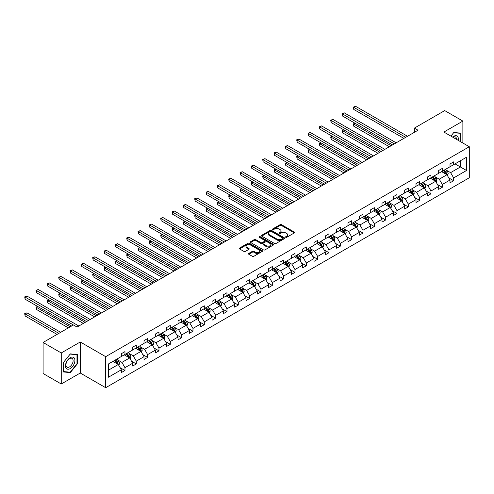 <?xml version="1.0" encoding="UTF-8"?>
<svg xmlns="http://www.w3.org/2000/svg" width="494" height="494" viewBox="0 0 494 494"><rect width="100%" height="100%" fill="white"/><g stroke="black" fill="none" stroke-linecap="round" stroke-linejoin="round"><path stroke-width="0.74" d="M285.767 237.287A0.704 0.408 0 0 0 286.767 237.287L294.344 232.909A1.007 0.58 0 0 0 294.64 232.501A1.007 0.58 0 0 0 294.344 232.087L281.506 224.677A1.007 0.58 0 0 0 280.079 224.677L272.503 229.049A0.704 0.408 0 0 0 273.503 229.63L274.485 229.062A3.23 1.865 0 0 1 279.048 229.062L280.117 229.679A3.23 1.865 0 0 1 281.061 230.994A3.23 1.865 0 0 1 280.117 232.316L279.135 232.878A0.704 0.408 0 0 0 280.135 233.458L281.117 232.89A3.23 1.865 0 0 1 285.68 232.89L286.748 233.508A3.23 1.865 0 0 1 287.693 234.823A3.23 1.865 0 0 1 286.748 236.144L285.767 236.706A0.704 0.408 0 0 0 285.767 237.287L285.767 236.706M248.778 253.416A1.007 0.58 0 0 0 248.482 253.823A1.007 0.58 0 0 0 248.778 254.237L252.378 256.318A1.007 0.58 0 0 0 253.805 256.318L262.215 251.458A1.007 0.58 0 0 0 262.512 251.045A1.007 0.58 0 0 0 262.215 250.637L249.384 243.221A1.007 0.58 0 0 0 247.957 243.221L239.541 248.081A1.007 0.58 0 0 0 239.244 248.494A1.007 0.58 0 0 0 239.541 248.908L243.894 251.415A1.007 0.58 0 0 0 245.314 251.415L248.92 249.34A1.007 0.58 0 0 0 249.217 248.927A1.007 0.58 0 0 0 248.92 248.513L246.759 247.272A2.698 1.556 0 0 1 245.969 246.166A2.698 1.556 0 0 1 247.636 244.728A2.698 1.556 0 0 1 250.575 245.067L259.029 249.945A2.698 1.556 0 0 1 259.819 251.045A2.698 1.556 0 0 1 258.152 252.483A2.698 1.556 0 0 1 255.213 252.15L253.805 251.335A1.007 0.58 0 0 0 252.378 251.335L248.778 253.416L248.778 254.237M80.256 341.99L61.256 352.957L43.095 342.472L43.095 373.507L61.256 383.992L80.256 373.026L105.685 387.71L105.685 356.668L80.256 341.99L80.256 373.026M462.872 143.025L462.872 121.086L443.871 132.052L469.3 146.737L105.685 356.668M462.872 121.086L444.705 110.6L414.373 128.113L414.373 132.306M43.095 342.472L73.427 324.959L77.058 327.053L418.01 130.212L414.373 128.113M274.553 243.511A1.007 0.58 0 0 0 275.979 243.511L284.396 238.651A1.007 0.58 0 0 0 284.692 238.244A1.007 0.58 0 0 0 284.396 237.83L271.558 230.42A1.007 0.58 0 0 0 270.132 230.42L261.721 235.28A1.007 0.58 0 0 0 261.425 235.687A1.007 0.58 0 0 0 261.721 236.101L274.553 243.511M259.541 237.435A0.704 0.408 0 0 1 260.258 237.54L273.293 245.061L264.895 249.915A1.007 0.58 0 0 1 263.469 249.915L250.631 242.505L250.631 241.677A1.007 0.58 0 0 0 250.335 242.091A1.007 0.58 0 0 0 250.631 242.505M250.631 241.677L254.231 239.602A1.007 0.58 0 0 1 255.657 239.602L260.863 242.603A1.007 0.58 0 0 0 262.289 242.603L264.679 241.226A1.007 0.58 0 0 0 264.975 240.813A1.007 0.58 0 0 0 264.679 240.405L259.257 237.274A0.704 0.408 0 0 1 260.258 236.7L273.306 244.234A1.007 0.58 0 0 1 273.602 244.647A1.007 0.58 0 0 1 273.306 245.055L273.306 244.234M61.256 352.957L61.256 383.992M108.482 363.942L121.339 356.52L121.339 353.71L124.97 351.611L124.97 354.426L132.676 349.98L132.676 347.165L136.307 345.071L136.307 347.881L144.007 343.435L144.007 340.625L147.638 338.526L147.638 341.335L155.338 336.889L155.338 334.08L158.975 331.987L158.975 334.796L166.676 330.35L166.676 327.534L170.307 325.441L170.307 328.251L178.007 323.805L178.007 320.995L181.638 318.896L181.638 321.705L189.338 317.259L189.338 314.45L192.975 312.356L192.975 315.166L200.675 310.72L200.675 307.91L204.306 305.811L204.306 308.62L212.006 304.174L212.006 301.365L215.643 299.265L215.643 302.075L223.344 297.629L223.344 294.819L226.974 292.726L226.974 295.536L234.675 291.089L234.675 288.28L238.306 286.18L238.306 288.99L246.006 284.544L246.006 281.734L249.643 279.635L249.643 282.445L257.343 277.999L257.343 275.189L260.974 273.096L260.974 275.905L268.674 271.459L268.674 268.65L272.305 266.55L272.305 269.36L280.012 264.914L280.012 262.104L283.642 260.005L283.642 262.814L291.343 258.368L291.343 255.559L294.974 253.465L294.974 256.275L302.674 251.829L302.674 249.019L306.311 246.92L306.311 249.729L314.011 245.283L314.011 242.474L317.642 240.374L317.642 243.19L325.342 238.744L325.342 235.928L328.973 233.835L328.973 236.645L336.673 232.199L336.673 229.389L340.31 227.289L340.31 230.099L348.011 225.653L348.011 222.843L351.642 220.744L351.642 223.56L359.342 219.114L359.342 216.298L362.979 214.205L362.979 217.014L370.679 212.568L370.679 209.759L374.31 207.659L374.31 210.469L382.01 206.023L382.01 203.213L385.641 201.12L385.641 203.929L393.341 199.483L393.341 196.674L396.978 194.574L396.978 197.384L404.679 192.938L404.679 190.128L408.31 188.029L408.31 190.838L416.01 186.392L416.01 183.583L419.641 181.489L419.641 184.299L427.347 179.853L427.347 177.043L430.978 174.944L430.978 177.754L438.678 173.308L438.678 170.498L442.309 168.398L442.309 171.208L450.009 166.762L450.009 163.952L453.646 161.859L453.646 164.669L466.503 157.24L466.503 170.498L453.646 177.92L453.646 180.73L450.009 182.829L450.009 180.02L442.309 184.466L442.309 187.275L438.678 189.375L438.678 186.565L430.978 191.011L430.978 193.821L427.347 195.914L427.347 193.105L419.641 197.551L419.641 200.36L416.01 202.46L416.01 199.65L408.31 204.096L408.31 206.906L404.679 209.005L404.679 206.189L396.978 210.635L396.978 213.451L393.341 215.545L393.341 212.735L385.641 217.181L385.641 219.991L382.01 222.09L382.01 219.28L374.31 223.726L374.31 226.536L370.679 228.636L370.679 225.82L362.979 230.266L362.979 233.082L359.342 235.175L359.342 232.365L351.642 236.811L351.642 239.621L348.011 241.72L348.011 238.911L340.31 243.357L340.31 246.166L336.673 248.26L336.673 245.45L328.973 249.896L328.973 252.706L325.342 254.805L325.342 251.996L317.642 256.442L317.642 259.251L314.011 261.351L314.011 258.541L306.311 262.987L306.311 265.797L302.674 267.89L302.674 265.08L294.974 269.526L294.974 272.336L291.343 274.436L291.343 271.626L283.642 276.072L283.642 278.882L280.012 280.981L280.012 278.171L272.305 282.617L272.305 285.427L268.674 287.52L268.674 284.711L260.974 289.157L260.974 291.966L257.343 294.066L257.343 291.256L249.643 295.702L249.643 298.512L246.006 300.611L246.006 297.802L238.306 302.248L238.306 305.057L234.675 307.151L234.675 304.341L226.974 308.787L226.974 311.597L223.344 313.696L223.344 310.887L215.643 315.333L215.643 318.142L212.006 320.242L212.006 317.432L204.306 321.878L204.306 324.688L200.675 326.781L200.675 323.971L192.975 328.417L192.975 331.227L189.338 333.327L189.338 330.517L181.638 334.963L181.638 337.773L178.007 339.872L178.007 337.056L170.307 341.502L170.307 344.318L166.676 346.411L166.676 343.602L158.975 348.048L158.975 350.857L155.338 352.957L155.338 350.147L147.638 354.593L147.638 357.403L144.007 359.502L144.007 356.687L136.307 361.133L136.307 363.948L132.676 366.042L132.676 363.232L124.97 367.678L124.97 370.488L121.339 372.587L121.339 369.778L108.482 377.2L108.482 363.942M105.685 387.71L469.3 177.772L469.3 146.737M124.247 354.846L129.619 357.946L121.919 362.392L117.714 359.965M121.919 362.392L124.97 367.678M129.619 357.946L132.676 363.232M121.339 355.853L121.919 356.186L124.97 354.426M135.578 348.301L140.957 351.407L133.257 355.853L129.051 353.42M133.257 355.853L136.307 361.133M140.957 351.407L144.007 356.687M132.676 349.307L133.257 349.641L136.307 347.881M146.916 341.755L152.288 344.861L144.588 349.307L140.382 346.881M144.588 349.307L147.638 354.593M152.288 344.861L155.338 350.147M144.007 342.762L144.588 343.102L147.638 341.335M158.247 335.216L163.625 338.316L155.919 342.762L151.714 340.335M155.919 342.762L158.975 348.048M163.625 338.316L166.676 343.602M155.338 336.223L155.919 336.556L158.975 334.796M169.578 328.671L174.956 331.777L167.256 336.223L163.051 333.79M167.256 336.223L170.307 341.502M174.956 331.777L178.007 337.056M166.676 329.677L167.256 330.011L170.307 328.251M180.915 322.125L186.287 325.231L178.587 329.677L174.382 327.25M178.587 329.677L181.638 334.963M186.287 325.231L189.338 330.517M178.007 323.132L178.587 323.471L181.638 321.705M192.246 315.586L197.625 318.686L189.924 323.132L185.719 320.705M189.924 323.132L192.975 328.417M197.625 318.686L200.675 323.971M189.338 316.592L189.924 316.926L192.975 315.166M203.577 309.04L208.956 312.146L201.256 316.592L197.05 314.159M201.256 316.592L204.306 321.878M208.956 312.146L212.006 317.432M200.675 310.047L201.256 310.38L204.306 308.62M214.915 302.495L220.287 305.601L212.587 310.047L208.382 307.62M212.587 310.047L215.643 315.333M220.287 305.601L223.344 310.887M212.006 303.501L212.587 303.841L215.643 302.075M226.246 295.955L231.624 299.055L223.924 303.501L219.719 301.074M223.924 303.501L226.974 308.787M231.624 299.055L234.675 304.341M223.344 296.962L223.924 297.295L226.974 295.536M237.583 289.41L242.955 292.516L235.255 296.962L231.05 294.535M235.255 296.962L238.306 302.248M242.955 292.516L246.006 297.802M234.675 290.416L235.255 290.75L238.306 288.99M248.914 282.864L254.293 285.97L246.592 290.416L242.387 287.99M246.592 290.416L249.643 295.702M254.293 285.97L257.343 291.256M246.006 283.871L246.592 284.211L249.643 282.445M260.245 276.325L265.624 279.425L257.924 283.871L253.718 281.444M257.924 283.871L260.974 289.157M265.624 279.425L268.674 284.711M257.343 277.332L257.924 277.665L260.974 275.905M271.583 269.78L276.955 272.886L269.255 277.332L265.05 274.905M269.255 277.332L272.305 282.617M276.955 272.886L280.012 278.171M268.674 270.786L269.255 271.12L272.305 269.36M282.914 263.234L288.292 266.34L280.592 270.786L276.387 268.359M280.592 270.786L283.642 276.072M288.292 266.34L291.343 271.626M280.012 264.241L280.592 264.58L283.642 262.814M294.251 256.695L299.623 259.795L291.923 264.241L287.718 261.814M291.923 264.241L294.974 269.526M299.623 259.795L302.674 265.08M291.343 257.701L291.923 258.035L294.974 256.275M305.582 250.149L310.961 253.255L303.254 257.701L299.049 255.275M303.254 257.701L306.311 262.987M310.961 253.255L314.011 258.541M302.674 251.156L303.254 251.489L306.311 249.729M316.913 243.604L322.292 246.71L314.592 251.156L310.386 248.729M314.592 251.156L317.642 256.442M322.292 246.71L325.342 251.996M314.011 244.61L314.592 244.95L317.642 243.19M328.251 237.064L333.623 240.164L325.923 244.61L321.718 242.184M325.923 244.61L328.973 249.896M333.623 240.164L336.673 245.45M325.342 238.071L325.923 238.404L328.973 236.645M339.582 230.519L344.96 233.625L337.26 238.071L333.055 235.644M337.26 238.071L340.31 243.357M344.96 233.625L348.011 238.911M336.673 231.525L337.26 231.865L340.31 230.099M350.913 223.98L356.291 227.079L348.591 231.525L344.386 229.099M348.591 231.525L351.642 236.811M356.291 227.079L359.342 232.365M348.011 224.986L348.591 225.32L351.642 223.56M362.25 217.434L367.622 220.54L359.922 224.986L355.717 222.553M359.922 224.986L362.979 230.266M367.622 220.54L370.679 225.82M359.342 218.441L359.922 218.774L362.979 217.014M373.581 210.889L378.96 213.995L371.26 218.441L367.054 216.014M371.26 218.441L374.31 223.726M378.96 213.995L382.01 219.28M370.679 211.895L371.26 212.235L374.31 210.469M384.919 204.349L390.291 207.449L382.591 211.895L378.385 209.468M382.591 211.895L385.641 217.181M390.291 207.449L393.341 212.735M382.01 205.356L382.591 205.689L385.641 203.929M396.25 197.804L401.628 200.91L393.928 205.356L389.723 202.923M393.928 205.356L396.978 210.635M401.628 200.91L404.679 206.189M393.341 198.81L393.928 199.144L396.978 197.384M407.581 191.258L412.959 194.364L405.259 198.81L401.054 196.384M405.259 198.81L408.31 204.096M412.959 194.364L416.01 199.65M404.679 192.265L405.259 192.604L408.31 190.838M418.918 184.719L424.29 187.819L416.59 192.265L412.385 189.838M416.59 192.265L419.641 197.551M424.29 187.819L427.347 193.105M416.01 185.725L416.59 186.059L419.641 184.299M430.249 178.173L435.628 181.279L427.928 185.725L423.722 183.293M427.928 185.725L430.978 191.011M435.628 181.279L438.678 186.565M427.347 179.18L427.928 179.513L430.978 177.754M441.587 171.628L446.959 174.734L439.259 179.18L435.053 176.753M439.259 179.18L442.309 184.466M446.959 174.734L450.009 180.02M438.678 172.634L439.259 172.974L442.309 171.208M455.023 163.872L460.402 166.972L450.59 172.634L446.385 170.208M450.59 172.634L453.646 177.92M466.503 170.498L460.402 166.972L460.402 160.766L466.503 157.24M450.009 166.095L450.59 166.429L453.646 164.669M108.482 370.154L118.288 364.492L112.91 361.386M118.288 364.492L121.339 369.778M448.811 177.945L453.646 180.73M437.48 184.484L442.309 187.275M426.143 191.03L430.978 193.821M414.812 197.575L419.641 200.36M403.481 204.115L408.31 206.906M392.143 210.66L396.978 213.451M380.812 217.206L385.641 219.991M369.481 223.745L374.31 226.536M358.144 230.29L362.979 233.082M346.813 236.83L351.642 239.621M335.475 243.375L340.31 246.166M324.144 249.921L328.973 252.706M312.813 256.46L317.642 259.251M301.476 263.006L306.311 265.797M290.145 269.551L294.974 272.336M278.807 276.09L283.642 278.882M267.476 282.636L272.305 285.427M256.145 289.181L260.974 291.966M244.808 295.721L249.643 298.512M233.477 302.266L238.306 305.057M222.146 308.812L226.974 311.597M210.808 315.351L215.643 318.142M199.477 321.897L204.306 324.688M188.14 328.442L192.975 331.227M176.809 334.981L181.638 337.773M165.478 341.527L170.307 344.318M154.14 348.072L158.975 350.857M142.809 354.612L147.638 357.403M131.472 361.157L136.307 363.948M120.141 367.697L124.97 370.488M460.797 141.827L460.797 133.127L453.788 132.503L450.892 136.109M77.348 363.856L77.348 354.513L70.339 353.883L63.331 362.608L63.331 371.951L70.339 372.581L77.348 363.856L76.984 363.646M286.051 237.386L286.748 236.984A3.23 1.865 0 0 0 287.693 235.663L287.693 234.823M281.061 230.994L281.061 231.834A3.23 1.865 0 0 1 280.117 233.149L279.419 233.557M294.344 232.087L294.344 232.909L281.506 225.517A1.007 0.58 0 0 0 280.079 225.517L272.787 229.729M284.396 237.83L284.396 238.651L271.558 231.26A1.007 0.58 0 0 0 270.132 231.26L261.734 236.107L261.721 235.28M282.611 238.528A0.704 0.408 0 0 0 282.611 237.954L271.348 231.451A0.704 0.408 0 0 0 270.348 231.451L269.316 232.044A3.23 1.865 0 0 0 268.366 233.366A3.23 1.865 0 0 0 269.316 234.681L277.017 239.127A3.23 1.865 0 0 0 281.58 239.127L282.611 238.528L282.611 239.368A0.704 0.408 0 0 0 282.821 239.084L282.821 238.244M268.366 233.366L268.366 234.205A3.23 1.865 0 0 0 269.316 235.521L269.316 234.681M282.611 239.368L281.58 239.967A3.23 1.865 0 0 1 277.017 239.967L269.316 235.521M250.643 242.511L254.231 240.442L254.231 239.602M264.975 240.813L264.975 241.652A1.007 0.58 0 0 1 264.679 242.066L262.289 243.443A1.007 0.58 0 0 1 260.863 243.443L255.657 240.442A1.007 0.58 0 0 0 254.231 240.442M266.266 245.728A2.698 1.556 0 0 0 269.205 246.061A2.698 1.556 0 0 0 270.873 244.623A2.698 1.556 0 0 0 270.082 243.523L267.106 241.801A1.007 0.58 0 0 0 265.679 241.801L263.29 243.184A1.007 0.58 0 0 0 262.993 243.598A1.007 0.58 0 0 0 263.29 244.005L266.266 245.728L266.266 246.562A2.698 1.556 0 0 0 269.205 246.901A2.698 1.556 0 0 0 270.873 245.462L270.873 244.623M262.993 243.598L262.993 244.431A1.007 0.58 0 0 0 263.29 244.845L263.29 244.005M266.266 246.562L263.29 244.845M259.819 251.045L259.819 251.884A2.698 1.556 0 0 1 258.152 253.323A2.698 1.556 0 0 1 255.213 252.99L253.805 252.175A1.007 0.58 0 0 0 252.378 252.175L248.791 254.243M245.969 246.166L245.969 247.006A2.698 1.556 0 0 0 246.759 248.105L246.759 247.272M248.92 248.513L248.92 249.34L246.759 248.105M262.203 251.465L249.384 244.061A1.007 0.58 0 0 0 247.957 244.061L239.553 248.914M69.598 372.155L70.339 372.581M447.515 175.691L448.182 173.758A2.723 1.575 -120 0 0 447.311 171.443L445.681 169.263M442.754 172.307L442.05 171.362M355.149 123.321L353.772 124.118L353.772 126.217L389.346 146.755M446.557 174.499L446.712 173.876A2.723 1.575 -120 0 0 445.934 172.239L444.297 170.059M443.618 170.455L445.415 172.851A1.389 0.803 60 0 1 445.662 173.271L446.712 173.876M443.427 170.566L445.057 172.739A2.723 1.575 60 0 1 445.736 174.03M353.772 126.217L353.371 123.889L391.162 145.705M353.371 123.889L354.995 123.228M405.691 137.32L353.772 107.34L355.587 106.29L407.513 136.27M403.876 138.369L353.772 109.44L353.772 107.34L353.371 107.112L355.587 106.29M353.772 109.44L353.371 107.112M436.177 182.237L436.844 180.304A2.723 1.575 -120 0 0 435.98 177.988L434.35 175.808M431.423 178.847L430.712 177.908M343.818 129.866L342.435 130.663L342.435 132.763L378.015 153.301M435.226 181.045L435.375 180.421A2.723 1.575 -120 0 0 434.596 178.785L432.966 176.605M432.287 177L434.078 179.396A1.389 0.803 60 0 1 434.331 179.816L435.375 180.421M432.096 177.111L433.726 179.285A2.723 1.575 60 0 1 434.405 180.569M342.435 132.763L342.039 130.435L379.83 152.251M342.039 130.435L343.657 129.774M424.846 188.776L425.513 186.849A2.723 1.575 -120 0 0 424.642 184.528L423.012 182.354M420.085 185.392L419.381 184.447M332.487 136.412L331.104 137.209L331.104 139.302L366.678 159.846M423.889 187.59L424.043 186.96A2.723 1.575 -120 0 0 423.265 185.324L421.635 183.151M420.95 183.54L422.747 185.942A1.389 0.803 60 0 1 423 186.362L424.043 186.96M420.758 183.651L422.395 185.83A2.723 1.575 60 0 1 423.068 187.115M331.104 139.302L330.702 136.974L368.499 158.796M330.702 136.974L332.326 136.319M394.36 143.865L342.435 113.886L344.256 112.836L396.176 142.815M392.545 144.909L342.435 115.985L342.435 113.886L342.039 113.657L344.256 112.836M342.435 115.985L342.039 113.657M383.029 150.404L331.104 120.431L332.919 119.381L384.845 149.355M381.214 151.454L331.104 122.524L331.104 120.431L330.702 120.196L332.919 119.381M331.104 122.524L330.702 120.196M458.241 140.352A6.681 3.853 120 0 0 452.572 137.079M456.555 139.376A5.057 2.921 120 0 0 455.511 137.005A5.057 2.921 120 0 0 452.93 137.283M450.905 136.116L453.646 132.707L460.439 133.312L460.439 141.617M459.988 133.053L460.439 133.312M74.285 363.516A6.681 3.853 120 0 0 72.556 357.063A6.681 3.853 120 0 0 66.103 362.781A6.681 3.853 120 0 0 67.832 369.234A6.681 3.853 120 0 0 74.285 363.516M72.63 363.041A5.057 2.921 120 0 0 72.062 358.385A5.057 2.921 120 0 0 66.437 362.491A5.057 2.921 120 0 0 67.005 367.147A5.057 2.921 120 0 0 72.63 363.041M63.399 371.599L63.399 362.54L70.191 354.093L76.984 354.698L76.984 363.757L70.191 372.204L63.331 371.556M76.539 354.439L76.984 354.698M413.509 195.321L414.182 193.389A2.723 1.575 -120 0 0 413.311 191.073L411.681 188.893M408.754 191.938L408.05 190.993M321.149 142.951L319.772 143.748L319.772 145.847L355.347 166.385M412.558 194.13L412.712 193.506A2.723 1.575 -120 0 0 411.928 191.87L410.298 189.69M409.619 190.085L411.409 192.481A1.389 0.803 60 0 1 411.663 192.901L412.712 193.506M409.427 190.196L411.057 192.37A2.723 1.575 60 0 1 411.737 193.66M319.772 145.847L319.371 143.519L357.162 165.336M319.371 143.519L320.989 142.859M371.692 156.95L319.772 126.97L321.588 125.921L373.507 155.9M369.876 158L319.772 129.07L319.772 126.97L319.371 126.742L321.588 125.921M319.772 129.07L319.371 126.742M402.178 201.861L402.845 199.934A2.723 1.575 -120 0 0 401.98 197.619L400.344 195.439M397.423 198.477L396.713 197.538M309.818 149.497L308.435 150.293L308.435 152.393L344.015 172.931M401.227 200.675L401.375 200.051A2.723 1.575 -120 0 0 400.597 198.415L398.967 196.235M398.281 196.631L400.078 199.026A1.389 0.803 60 0 1 400.331 199.446L401.375 200.051M398.096 196.736L399.726 198.915A2.723 1.575 60 0 1 400.406 200.2M308.435 152.393L308.04 150.065L345.831 171.881M308.04 150.065L309.658 149.404M360.361 163.495L308.435 133.516L310.251 132.466L362.176 162.446M358.545 164.539L308.435 135.609L308.435 133.516L308.04 133.281L310.251 132.466M308.435 135.609L308.04 133.281M390.847 208.406L391.514 206.48A2.723 1.575 -120 0 0 390.643 204.158L389.013 201.984M386.086 205.022L385.382 204.078M298.481 156.042L297.104 156.839L297.104 158.932L332.678 179.476M389.889 207.221L390.044 206.591A2.723 1.575 -120 0 0 389.266 204.954L387.629 202.781M386.95 203.17L388.747 205.566A1.389 0.803 60 0 1 389 205.992L390.044 206.591M386.759 203.281L388.389 205.461A2.723 1.575 60 0 1 389.068 206.745M297.104 158.932L296.703 156.604L334.494 178.427M296.703 156.604L298.327 155.95M349.03 170.035L297.104 140.055L298.919 139.012L350.845 168.985M347.208 171.085L297.104 142.155L297.104 140.055L296.703 139.827L298.919 139.012M297.104 142.155L296.703 139.827M379.509 214.952L380.176 213.019A2.723 1.575 -120 0 0 379.312 210.703L377.682 208.524M374.755 211.568L374.044 210.623M287.15 162.582L285.773 163.378L285.773 165.478L321.347 186.016M378.558 213.76L378.707 213.136A2.723 1.575 -120 0 0 377.929 211.5L376.298 209.32M375.619 209.715L377.41 212.111A1.389 0.803 60 0 1 377.663 212.531L378.707 213.136M375.428 209.827L377.058 212A2.723 1.575 60 0 1 377.737 213.291M285.773 165.478L285.371 163.15L323.162 184.966M285.371 163.15L286.989 162.489M337.692 176.58L285.773 146.601L287.588 145.551L339.508 175.531M335.877 177.63L285.773 148.7L285.773 146.601L285.371 146.372L287.588 145.551M285.773 148.7L285.371 146.372M368.178 221.491L368.845 219.564A2.723 1.575 -120 0 0 367.974 217.243L366.344 215.069M363.423 218.107L362.713 217.162M275.819 169.127L274.436 169.924L274.436 172.023L310.016 192.561M367.221 220.305L367.375 219.682A2.723 1.575 -120 0 0 366.597 218.045L364.967 215.866M364.282 216.261L366.079 218.657A1.389 0.803 60 0 1 366.332 219.077L367.375 219.682M364.097 216.366L365.727 218.546A2.723 1.575 60 0 1 366.406 219.83M274.436 172.023L274.034 169.695L311.831 191.511M274.034 169.695L275.658 169.034M326.361 183.12L274.436 153.146L276.251 152.096L328.177 182.076M324.546 184.169L274.436 155.24L274.436 153.146L274.034 152.912L276.251 152.096M274.436 155.24L274.034 152.912M356.847 228.037L357.514 226.11A2.723 1.575 -120 0 0 356.643 223.788L355.013 221.615M352.086 224.653L351.382 223.708M264.481 175.666L263.104 176.469L263.104 178.562L298.679 199.101M355.89 226.851L356.044 226.221A2.723 1.575 -120 0 0 355.26 224.585L353.63 222.411M352.951 222.8L354.748 225.196A1.389 0.803 60 0 1 354.995 225.622L356.044 226.221M352.759 222.911L354.389 225.091A2.723 1.575 60 0 1 355.069 226.376M263.104 178.562L262.703 176.234L300.494 198.057M262.703 176.234L264.321 175.58M315.024 189.665L263.104 159.686L264.92 158.642L316.845 188.615M313.208 190.715L263.104 161.785L263.104 159.686L262.703 159.457L264.92 158.642M263.104 161.785L262.703 159.457M345.51 234.582L346.177 232.649A2.723 1.575 -120 0 0 345.312 230.334L343.676 228.154M340.755 231.198L340.045 230.253M253.15 182.212L251.767 183.008L251.767 185.108L287.347 205.646M344.559 233.39L344.707 232.767A2.723 1.575 -120 0 0 343.929 231.13L342.299 228.95M341.613 229.346L343.41 231.742A1.389 0.803 60 0 1 343.663 232.161L344.707 232.767M341.428 229.457L343.058 231.63A2.723 1.575 60 0 1 343.738 232.921M251.767 185.108L251.372 182.78L289.163 204.596M251.372 182.78L252.99 182.119M303.693 196.211L251.767 166.231L253.589 165.181L305.508 195.161M301.877 197.26L251.767 168.331L251.767 166.231L251.372 166.003L253.589 165.181M251.767 168.331L251.372 166.003M334.179 241.121L334.846 239.195A2.723 1.575 -120 0 0 333.975 236.873L332.345 234.699M329.418 237.738L328.714 236.793M241.819 188.757L240.436 189.554L240.436 191.647L276.01 212.192M333.222 239.936L333.376 239.312A2.723 1.575 -120 0 0 332.598 237.67L330.968 235.496M330.282 235.891L332.079 238.287A1.389 0.803 60 0 1 332.332 238.707L333.376 239.312M330.091 235.996L331.727 238.176A2.723 1.575 60 0 1 332.4 239.46M240.436 191.647L240.035 189.319L277.832 211.142M240.035 189.319L241.659 188.665M292.362 202.75L240.436 172.777L242.251 171.727L294.177 201.706M290.546 203.8L240.436 174.87L240.436 172.777L240.035 172.542L242.251 171.727M240.436 174.87L240.035 172.542M322.841 247.667L323.514 245.74A2.723 1.575 -120 0 0 322.644 243.419L321.014 241.239M318.087 244.283L317.376 243.338M230.482 195.297L229.105 196.093L229.105 198.193L264.679 218.731M321.89 246.481L322.045 245.851A2.723 1.575 -120 0 0 321.261 244.215L319.63 242.041M318.951 242.431L320.742 244.826A1.389 0.803 60 0 1 320.995 245.252L322.045 245.851M318.76 242.542L320.39 244.721A2.723 1.575 60 0 1 321.069 246.006M229.105 198.193L228.703 195.865L266.494 217.687M228.703 195.865L230.321 195.204M281.024 209.295L229.105 179.316L230.92 178.272L282.84 208.246M279.209 210.345L229.105 181.415L229.105 179.316L228.703 179.087L230.92 178.272M229.105 181.415L228.703 179.087M311.51 254.212L312.177 252.28A2.723 1.575 -120 0 0 311.306 249.964L309.676 247.784M306.755 250.829L306.045 249.884M219.151 201.842L217.768 202.639L217.768 204.738L253.348 225.276M310.553 253.021L310.707 252.397A2.723 1.575 -120 0 0 309.929 250.761L308.299 248.581M307.614 248.976L309.411 251.372A1.389 0.803 60 0 1 309.664 251.792L310.707 252.397M307.429 249.087L309.059 251.261A2.723 1.575 60 0 1 309.738 252.545M217.768 204.738L217.372 202.41L255.163 224.227M217.372 202.41L218.99 201.75M269.693 215.841L217.768 185.861L219.583 184.812L271.509 214.791M267.878 216.891L217.768 187.961L217.768 185.861L217.372 185.633L219.583 184.812M217.768 187.961L217.372 185.633M300.179 260.752L300.846 258.825A2.723 1.575 -120 0 0 299.975 256.503L298.345 254.33M295.418 257.368L294.714 256.423M207.813 208.388L206.436 209.184L206.436 211.278L242.011 231.822M299.222 259.566L299.376 258.942A2.723 1.575 -120 0 0 298.598 257.3L296.962 255.126M296.283 255.522L298.08 257.917A1.389 0.803 60 0 1 298.327 258.337L299.376 258.942M296.091 255.626L297.721 257.806A2.723 1.575 60 0 1 298.401 259.091M206.436 211.278L206.035 208.95L243.826 230.772M206.035 208.95L207.659 208.295M258.356 222.38L206.436 192.407L208.252 191.357L260.177 221.337M256.54 223.43L206.436 194.5L206.436 192.407L206.035 192.172L208.252 191.357M206.436 194.5L206.035 192.172M288.842 267.297L289.509 265.364A2.723 1.575 -120 0 0 288.644 263.049L287.014 260.869M284.087 263.913L283.377 262.969M196.482 214.927L195.099 215.724L195.099 217.823L230.679 238.361M287.891 266.105L288.039 265.482A2.723 1.575 -120 0 0 287.261 263.845L285.631 261.666M284.952 262.061L286.742 264.457A1.389 0.803 60 0 1 286.995 264.883L288.039 265.482M284.76 262.172L286.39 264.352A2.723 1.575 60 0 1 287.07 265.636M195.099 217.823L194.704 215.495L232.495 237.318M194.704 215.495L196.322 214.834M247.025 228.926L195.099 198.946L196.921 197.903L248.84 227.876M245.209 229.976L195.099 201.046L195.099 198.946L194.704 198.718L196.921 197.903M195.099 201.046L194.704 198.718M277.511 273.843L278.178 271.91A2.723 1.575 -120 0 0 277.307 269.594L275.677 267.415M272.75 270.459L272.046 269.514M185.151 221.473L183.768 222.269L183.768 224.369L219.342 244.907M276.554 272.651L276.708 272.027A2.723 1.575 -120 0 0 275.93 270.391L274.3 268.211M273.614 268.606L275.411 271.002A1.389 0.803 60 0 1 275.664 271.422L276.708 272.027M273.423 268.717L275.059 270.891A2.723 1.575 60 0 1 275.732 272.175M183.768 224.369L183.367 222.041L221.164 243.857M183.367 222.041L184.991 221.38M235.694 235.471L183.768 205.492L185.583 204.442L237.509 234.422M233.878 236.515L183.768 207.591L183.768 205.492L183.367 205.263L185.583 204.442M183.768 207.591L183.367 205.263M266.173 280.382L266.846 278.455A2.723 1.575 -120 0 0 265.976 276.134L264.346 273.96M261.419 276.998L260.715 276.053M173.814 228.018L172.437 228.815L172.437 230.908L208.011 251.452M265.222 279.196L265.377 278.573A2.723 1.575 -120 0 0 264.593 276.93L262.962 274.757M262.283 275.152L264.074 277.548A1.389 0.803 60 0 1 264.327 277.968L265.377 278.573M262.092 275.257L263.722 277.437A2.723 1.575 60 0 1 264.401 278.721M172.437 230.908L172.036 228.58L209.827 250.402M172.036 228.58L173.653 227.925M224.356 242.011L172.437 212.037L174.252 210.987L226.172 240.967M222.541 243.06L172.437 214.13L172.437 212.037L172.036 211.803L174.252 210.987M172.437 214.13L172.036 211.803M254.842 286.928L255.509 284.995A2.723 1.575 -120 0 0 254.645 282.679L253.008 280.499M250.088 283.544L249.377 282.599M162.483 234.557L161.1 235.354L161.1 237.453L196.68 257.992M253.891 285.736L254.04 285.112A2.723 1.575 -120 0 0 253.261 283.476L251.631 281.296M250.946 281.691L252.743 284.087A1.389 0.803 60 0 1 252.996 284.507L254.04 285.112M250.761 281.802L252.391 283.982A2.723 1.575 60 0 1 253.07 285.266M161.1 237.453L160.704 235.125L198.495 256.948M160.704 235.125L162.322 234.465M213.025 248.556L161.1 218.576L162.915 217.527L214.841 247.506M211.21 249.606L161.1 220.676L161.1 218.576L160.704 218.348L162.915 217.527M161.1 220.676L160.704 218.348M243.511 293.473L244.178 291.54A2.723 1.575 -120 0 0 243.307 289.225L241.677 287.045M238.75 290.089L238.046 289.144M151.152 241.103L149.768 241.899L149.768 243.999L185.343 264.537M242.554 292.281L242.708 291.658A2.723 1.575 -120 0 0 241.93 290.021L240.294 287.841M239.615 288.237L241.412 290.633A1.389 0.803 60 0 1 241.665 291.052L242.708 291.658M239.423 288.348L241.053 290.521A2.723 1.575 60 0 1 241.733 291.806M149.768 243.999L149.367 241.671L187.158 263.487M149.367 241.671L150.991 241.01M201.694 255.102L149.768 225.122L151.584 224.072L203.509 254.052M199.872 256.145L149.768 227.221L149.768 225.122L149.367 224.894L151.584 224.072M149.768 227.221L149.367 224.894M232.174 300.012L232.841 298.086A2.723 1.575 -120 0 0 231.976 295.764L230.346 293.59M227.419 296.628L226.709 295.684M139.814 247.648L138.437 248.445L138.437 250.538L174.012 271.083M231.223 298.827L231.371 298.203A2.723 1.575 -120 0 0 230.593 296.561L228.963 294.387M228.284 294.776L230.074 297.178A1.389 0.803 60 0 1 230.328 297.598L231.371 298.203M228.092 294.887L229.722 297.067A2.723 1.575 60 0 1 230.402 298.351M138.437 250.538L138.036 248.21L175.827 270.033M138.036 248.21L139.654 247.556M190.357 261.641L138.437 231.667L140.253 230.618L192.172 260.591M188.541 262.691L138.437 233.761L138.437 231.667L138.036 231.433L140.253 230.618M138.437 233.761L138.036 231.433M220.843 306.558L221.51 304.625A2.723 1.575 -120 0 0 220.639 302.309L219.009 300.13M216.088 303.174L215.378 302.229M128.483 254.188L127.1 254.984L127.1 257.084L162.68 277.622M219.886 305.366L220.04 304.742A2.723 1.575 -120 0 0 219.262 303.106L217.632 300.926M216.946 301.321L218.743 303.717A1.389 0.803 60 0 1 218.996 304.137L220.04 304.742M216.761 301.433L218.391 303.606A2.723 1.575 60 0 1 219.07 304.897M127.1 257.084L126.699 254.756L164.496 276.572M126.699 254.756L128.323 254.095M179.026 268.186L127.1 238.207L128.915 237.157L180.841 267.137M177.21 269.236L127.1 240.306L127.1 238.207L126.699 237.978L128.915 237.157M127.1 240.306L126.699 237.978M209.512 313.103L210.178 311.171A2.723 1.575 -120 0 0 209.308 308.855L207.678 306.675M204.751 309.713L204.047 308.775M117.146 260.733L115.769 261.53L115.769 263.629L151.343 284.167M208.554 311.912L208.709 311.288A2.723 1.575 -120 0 0 207.925 309.652L206.294 307.472M205.615 307.867L207.412 310.263A1.389 0.803 60 0 1 207.659 310.683L208.709 311.288M205.424 307.978L207.054 310.152A2.723 1.575 60 0 1 207.733 311.436M115.769 263.629L115.368 261.301L153.159 283.118M115.368 261.301L116.985 260.641M167.688 274.732L115.769 244.752L117.584 243.703L169.51 273.682M165.873 275.776L115.769 246.852L115.769 244.752L115.368 244.524L117.584 243.703M115.769 246.852L115.368 244.524M198.174 319.643L198.841 317.716A2.723 1.575 -120 0 0 197.977 315.394L196.34 313.221M193.42 316.259L192.709 315.314M105.815 267.279L104.432 268.075L104.432 270.169L140.012 290.713M197.223 318.457L197.372 317.827A2.723 1.575 -120 0 0 196.593 316.191L194.963 314.017M194.278 314.406L196.075 316.802A1.389 0.803 60 0 1 196.328 317.228L197.372 317.827M194.093 314.517L195.723 316.697A2.723 1.575 60 0 1 196.402 317.982M104.432 270.169L104.036 267.841L141.827 289.663M104.036 267.841L105.654 267.186M156.357 281.271L104.432 251.298L106.253 250.248L158.173 280.222M154.542 282.321L104.432 253.391L104.432 251.298L104.036 251.063L106.253 250.248M104.432 253.391L104.036 251.063M186.843 326.188L187.51 324.255A2.723 1.575 -120 0 0 186.639 321.94L185.009 319.76M182.082 322.804L181.378 321.86M94.484 273.818L93.1 274.615L93.1 276.714L128.675 297.252M185.886 324.996L186.04 324.373A2.723 1.575 -120 0 0 185.262 322.736L183.632 320.557M182.947 320.952L184.744 323.348A1.389 0.803 60 0 1 184.997 323.768L186.04 324.373M182.755 321.063L184.392 323.237A2.723 1.575 60 0 1 185.065 324.527M93.1 276.714L92.699 274.386L130.496 296.202M92.699 274.386L94.323 273.725M145.026 287.817L93.1 257.837L94.916 256.787L146.842 286.767M143.211 288.867L93.1 259.937L93.1 257.837L92.699 257.609L94.916 256.787M93.1 259.937L92.699 257.609M175.506 332.728L176.179 330.801A2.723 1.575 -120 0 0 175.308 328.485L173.678 326.306M170.751 329.344L170.041 328.405M83.146 280.364L81.769 281.16L81.769 283.26L117.344 303.798M174.555 331.542L174.709 330.918A2.723 1.575 -120 0 0 173.925 329.282L172.295 327.102M171.616 327.497L173.406 329.893A1.389 0.803 60 0 1 173.66 330.313L174.709 330.918M171.424 327.602L173.054 329.782A2.723 1.575 60 0 1 173.734 331.066M81.769 283.26L81.368 280.932L119.159 302.748M81.368 280.932L82.986 280.271M133.689 294.362L81.769 264.383L83.585 263.333L135.504 293.312M131.873 295.406L81.769 266.476L81.769 264.383L81.368 264.148L83.585 263.333M81.769 266.476L81.368 264.148M164.175 339.273L164.842 337.346A2.723 1.575 -120 0 0 163.971 335.025L162.341 332.851M159.42 335.889L158.71 334.944M71.815 286.903L70.432 287.706L70.432 289.799L106.012 310.343M163.218 338.087L163.372 337.458A2.723 1.575 -120 0 0 162.594 335.821L160.964 333.648M160.278 334.037L162.075 336.433A1.389 0.803 60 0 1 162.328 336.859L163.372 337.458M160.093 334.148L161.723 336.328A2.723 1.575 60 0 1 162.403 337.612M70.432 289.799L70.037 287.471L107.828 309.293M70.037 287.471L71.655 286.816M122.358 300.902L70.432 270.922L72.248 269.878L124.173 299.852M120.542 301.951L70.432 273.021L70.432 270.922L70.037 270.693L72.248 269.878M70.432 273.021L70.037 270.693M152.844 345.819L153.511 343.886A2.723 1.575 -120 0 0 152.64 341.57L151.01 339.39M148.083 342.435L147.379 341.49M60.478 293.448L59.101 294.245L59.101 296.344L94.675 316.882M151.886 344.627L152.041 344.003A2.723 1.575 -120 0 0 151.263 342.367L149.626 340.187M148.947 340.582L150.744 342.978A1.389 0.803 60 0 1 150.991 343.398L152.041 344.003M148.756 340.693L150.386 342.867A2.723 1.575 60 0 1 151.065 344.157M59.101 296.344L58.7 294.016L96.491 315.833M58.7 294.016L60.324 293.356M111.02 307.447L59.101 277.467L60.916 276.418L112.842 306.397M109.205 308.497L59.101 279.567L59.101 277.467L58.7 277.239L60.916 276.418M59.101 279.567L58.7 277.239M141.506 352.358L142.173 350.431A2.723 1.575 -120 0 0 141.309 348.109L139.679 345.936M136.752 348.974L136.041 348.029M49.147 299.994L47.764 300.79L47.764 302.89L83.344 323.428M140.555 351.172L140.704 350.549A2.723 1.575 -120 0 0 139.925 348.912L138.295 346.732M137.616 347.128L139.407 349.524A1.389 0.803 60 0 1 139.66 349.943L140.704 350.549M137.425 347.233L139.055 349.412A2.723 1.575 60 0 1 139.734 350.697M47.764 302.89L47.368 300.562L85.159 322.378M47.368 300.562L48.986 299.901M99.689 313.986L47.764 284.013L49.585 282.963L101.505 312.943M97.874 315.036L47.764 286.106L47.764 284.013L47.368 283.778L49.585 282.963M47.764 286.106L47.368 283.778M130.175 358.903L130.842 356.977A2.723 1.575 -120 0 0 129.971 354.655L128.341 352.475M125.414 355.519L124.71 354.575M37.816 306.533L36.433 307.336L36.433 309.429L68.376 327.874M129.218 357.718L129.372 357.088A2.723 1.575 -120 0 0 128.594 355.452L126.964 353.278M126.279 353.667L128.076 356.063A1.389 0.803 60 0 1 128.329 356.489L129.372 357.088M126.087 353.778L127.724 355.958A2.723 1.575 60 0 1 128.397 357.242M36.433 309.429L36.031 307.101L70.191 326.824M36.031 307.101L37.655 306.447M88.358 320.532L36.433 290.552L38.248 289.509L90.174 319.482M86.543 321.582L36.433 292.652L36.433 290.552L36.031 290.324L38.248 289.509M36.433 292.652L36.031 290.324M118.838 365.449L119.511 363.516A2.723 1.575 -120 0 0 118.64 361.2L117.01 359.021M114.083 362.065L113.379 361.12M60.676 332.32L26.917 312.826L25.101 313.875L25.101 315.975L57.045 334.413M117.887 364.257L118.041 363.633A2.723 1.575 -120 0 0 117.257 361.997L115.627 359.817M114.948 360.212L116.738 362.608A1.389 0.803 60 0 1 116.992 363.028L118.041 363.633M114.756 360.324L116.386 362.497A2.723 1.575 60 0 1 117.066 363.788M25.101 315.975L24.7 313.647L58.86 333.37M24.7 313.647L26.917 312.826M73.39 324.978L25.101 297.098L26.917 296.048L78.836 326.028M71.574 326.028L25.101 299.197L25.101 297.098L24.7 296.869L26.917 296.048M25.101 299.197L24.7 296.869M286.748 236.984L286.748 236.144M279.135 233.458L279.135 232.878M280.117 233.149L280.117 232.316M272.503 229.63L272.503 229.049M280.079 225.517L280.079 224.677M281.506 225.517L281.506 224.677M270.132 231.26L270.132 230.42M271.558 231.26L271.558 230.42M277.017 239.967L277.017 239.127M281.58 239.967L281.58 239.127M255.657 240.442L255.657 239.602M260.863 243.443L260.863 242.603M262.289 243.443L262.289 242.603M264.679 242.066L264.679 241.226M260.258 237.54L260.258 236.7M252.378 252.175L252.378 251.335M253.805 252.175L253.805 251.335M255.213 252.99L255.213 252.15M239.541 248.908L239.541 248.081M247.957 244.061L247.957 243.221M249.384 244.061L249.384 243.221M262.215 251.458L262.215 250.637M446.761 174.623L448.163 173.814M445.934 172.239L447.311 171.443M444.285 173.19L445.057 172.739M435.43 181.162L436.832 180.359M434.596 178.785L435.98 177.988M432.954 179.736L433.726 179.285M424.099 187.708L425.495 186.899M423.265 185.324L424.642 184.528M421.617 186.275L422.395 185.83M412.762 194.253L414.163 193.444M411.928 191.87L413.311 191.073M410.286 192.821L411.057 192.37M401.431 200.792L402.826 199.984M400.597 198.415L401.98 197.619M398.948 199.36L399.726 198.915M390.093 207.338L391.495 206.529M389.266 204.954L390.643 204.158M387.617 205.905L388.389 205.461M378.762 213.883L380.164 213.075M377.929 211.5L379.312 210.703M376.286 212.451L377.058 212M367.431 220.423L368.827 219.614M366.597 218.045L367.974 217.243M364.949 218.99L365.727 218.546M356.094 226.968L357.495 226.159M355.26 224.585L356.643 223.788M353.618 225.536L354.389 225.091M344.763 233.508L346.158 232.705M343.929 231.13L345.312 230.334M342.286 232.081L343.058 231.63M333.431 240.053L334.827 239.244M332.598 237.67L333.975 236.873M330.949 238.621L331.727 238.176M322.094 246.599L323.496 245.79M321.261 244.215L322.644 243.419M319.618 245.166L320.39 244.721M310.763 253.138L312.159 252.335M309.929 250.761L311.306 249.964M308.281 251.712L309.059 251.261M299.426 259.683L300.827 258.875M298.598 257.3L299.975 256.503M296.95 258.251L297.721 257.806M288.095 266.229L289.496 265.42M287.261 263.845L288.644 263.049M285.618 264.796L286.39 264.352M276.764 272.768L278.159 271.966M275.93 270.391L277.307 269.594M274.281 271.342L275.059 270.891M265.426 279.314L266.828 278.505M264.593 276.93L265.976 276.134M262.95 277.881L263.722 277.437M254.095 285.859L255.491 285.05M253.261 283.476L254.645 282.679M251.613 284.427L252.391 283.982M242.764 292.399L244.16 291.596M241.93 290.021L243.307 289.225M240.282 290.972L241.053 290.521M231.427 298.944L232.828 298.135M230.593 296.561L231.976 295.764M228.95 297.512L229.722 297.067M220.096 305.49L221.491 304.681M219.262 303.106L220.639 302.309M217.613 304.057L218.391 303.606M208.758 312.029L210.16 311.226M207.925 309.652L209.308 308.855M206.282 310.603L207.054 310.152M197.427 318.574L198.823 317.766M196.593 316.191L197.977 315.394M194.951 317.142L195.723 316.697M186.096 325.12L187.492 324.311M185.262 322.736L186.639 321.94M183.614 323.687L184.392 323.237M174.759 331.659L176.16 330.85M173.925 329.282L175.308 328.485M172.283 330.227L173.054 329.782M163.428 338.205L164.823 337.396M162.594 335.821L163.971 335.025M160.945 336.772L161.723 336.328M152.09 344.75L153.492 343.941M151.263 342.367L152.64 341.57M149.614 343.318L150.386 342.867M140.759 351.29L142.161 350.481M139.925 348.912L141.309 348.109M138.283 349.857L139.055 349.412M129.428 357.835L130.824 357.026M128.594 355.452L129.971 354.655M126.946 356.402L127.724 355.958M118.091 364.374L119.492 363.572M117.257 361.997L118.64 361.2M115.615 362.948L116.386 362.497"/></g></svg>
